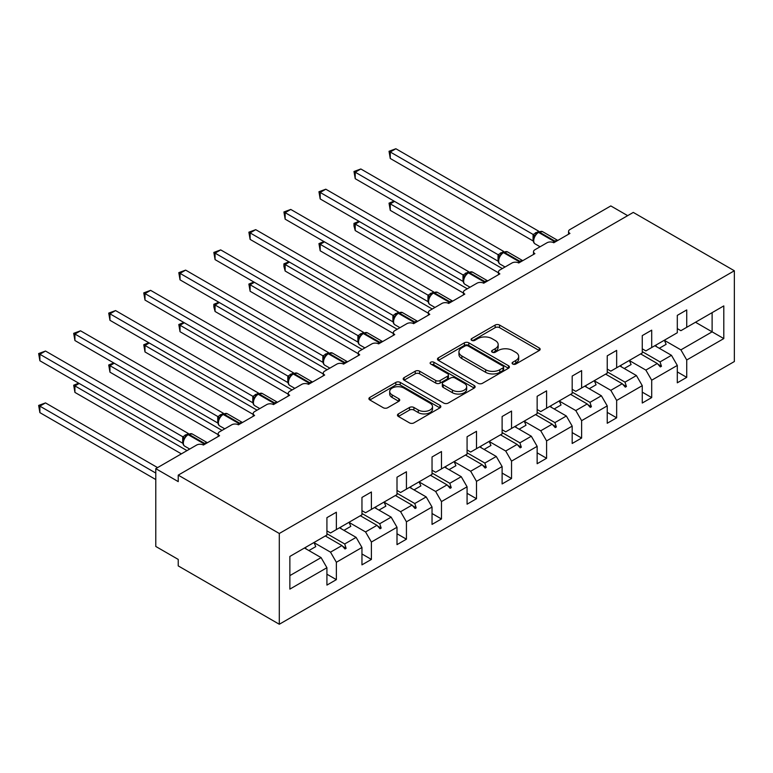 <?xml version="1.0" encoding="UTF-8"?>
<svg xmlns="http://www.w3.org/2000/svg" width="773" height="773" viewBox="0 0 773 773"><rect width="100%" height="100%" fill="white"/><g stroke="black" fill="none" stroke-linecap="round" stroke-linejoin="round"><path stroke-width="1.16" d="M512.731 364.035A2.184 1.256 0 0 0 515.823 364.035L539.245 350.517A3.121 1.797 0 0 0 540.153 349.241A3.121 1.797 0 0 0 539.245 347.966L499.561 325.056A3.121 1.797 0 0 0 495.155 325.056L471.723 338.584A2.184 1.256 0 0 0 471.086 339.473A2.184 1.256 0 0 0 471.723 340.362A2.184 1.256 0 0 0 474.815 340.362L477.84 338.613A9.981 5.759 0 0 1 491.957 338.613L495.261 340.526A9.981 5.759 0 0 1 498.179 344.594A9.981 5.759 0 0 1 495.261 348.671L492.227 350.42A2.184 1.256 0 0 0 491.589 351.309A2.184 1.256 0 0 0 492.227 352.198A2.184 1.256 0 0 0 495.319 352.198L498.343 350.449A9.981 5.759 0 0 1 512.46 350.449L515.765 352.362A9.981 5.759 0 0 1 518.683 356.43A9.981 5.759 0 0 1 515.765 360.508L512.731 362.257A2.184 1.256 0 0 0 512.093 363.146A2.184 1.256 0 0 0 512.731 364.035L512.731 362.257M398.366 413.903A3.121 1.797 0 0 0 397.457 415.178A3.121 1.797 0 0 0 398.366 416.444L409.497 422.879A3.121 1.797 0 0 0 413.913 422.879L439.924 407.854A3.121 1.797 0 0 0 440.842 406.579A3.121 1.797 0 0 0 439.924 405.313L400.24 382.403A3.121 1.797 0 0 0 395.834 382.403L369.823 397.419A3.121 1.797 0 0 0 368.905 398.694A3.121 1.797 0 0 0 369.823 399.96L383.263 407.729A3.121 1.797 0 0 0 387.679 407.729L398.81 401.303A3.121 1.797 0 0 0 399.718 400.028A3.121 1.797 0 0 0 398.81 398.752L392.143 394.906A8.339 4.812 0 0 1 389.698 391.496A8.339 4.812 0 0 1 394.848 387.051A8.339 4.812 0 0 1 403.931 388.094L430.059 403.177A8.339 4.812 0 0 1 432.503 406.579A8.339 4.812 0 0 1 427.353 411.033A8.339 4.812 0 0 1 418.261 409.99L413.913 407.477A3.121 1.797 0 0 0 409.497 407.477L398.366 413.903L398.366 416.444M734.35 270.763L279.304 533.486L279.304 624.255L734.35 361.542L734.35 270.763L633.28 212.411L178.234 475.134L178.234 481.618L155.779 468.651L196.651 445.045A4.764 2.754 180 0 1 203.396 445.045L219.561 435.711A4.764 2.754 0 0 1 218.17 433.769A4.764 2.754 0 0 1 219.561 431.817L231.697 424.821A4.764 2.754 180 0 1 238.432 424.821L254.607 415.478A4.764 2.754 0 0 1 253.206 413.536A4.764 2.754 0 0 1 254.607 411.594L266.733 404.588A4.764 2.754 180 0 1 273.468 404.588L289.643 395.254A4.764 2.754 0 0 1 288.242 393.302A4.764 2.754 0 0 1 289.643 391.36L301.77 384.355A4.764 2.754 180 0 1 308.504 384.355L324.679 375.021A4.764 2.754 0 0 1 323.278 373.079A4.764 2.754 0 0 1 324.679 371.137L336.806 364.131A4.764 2.754 180 0 1 343.541 364.131L359.716 354.797A4.764 2.754 0 0 1 358.324 352.846A4.764 2.754 0 0 1 359.716 350.903L371.842 343.898A4.764 2.754 180 0 1 378.586 343.898L394.752 334.564A4.764 2.754 0 0 1 393.36 332.622A4.764 2.754 0 0 1 394.752 330.68L406.878 323.674A4.764 2.754 180 0 1 413.623 323.674L429.788 314.34A4.764 2.754 0 0 1 428.397 312.389A4.764 2.754 0 0 1 429.788 310.446L441.924 303.441A4.764 2.754 180 0 1 448.659 303.441L464.824 294.107A4.764 2.754 0 0 1 463.433 292.165A4.764 2.754 0 0 1 464.824 290.213L476.96 283.218A4.764 2.754 180 0 1 483.695 283.218L499.87 273.884A4.764 2.754 0 0 1 498.469 271.932A4.764 2.754 0 0 1 499.87 269.99L511.997 262.984A4.764 2.754 180 0 1 518.731 262.984L534.906 253.65A4.764 2.754 0 0 1 533.505 251.708A4.764 2.754 0 0 1 534.906 249.756L547.033 242.761A4.764 2.754 180 0 1 553.768 242.761L569.943 233.417A4.764 2.754 0 0 1 568.551 231.475A4.764 2.754 0 0 1 569.943 229.533L610.815 205.927L627.666 215.657M279.304 533.486L178.234 475.134M478.062 383.292A3.121 1.797 0 0 0 482.478 383.292L508.489 368.267A3.121 1.797 0 0 0 509.397 367.001A3.121 1.797 0 0 0 508.489 365.726L468.805 342.816A3.121 1.797 0 0 0 464.399 342.816L438.378 357.831A3.121 1.797 0 0 0 437.47 359.107A3.121 1.797 0 0 0 438.378 360.382L478.062 383.292M431.643 364.508A2.184 1.256 0 0 1 433.866 364.817L433.866 362.228L474.207 385.514A3.121 1.797 0 0 1 475.124 386.79A3.121 1.797 0 0 1 474.207 388.065L448.195 403.081A3.121 1.797 0 0 1 443.779 403.081L404.095 380.171L404.095 377.63A3.121 1.797 0 0 0 403.187 378.896A3.121 1.797 0 0 0 404.095 380.171M404.095 377.63L415.236 371.195A3.121 1.797 0 0 1 419.642 371.195L435.74 380.49A3.121 1.797 0 0 0 440.146 380.49L447.528 376.229A3.121 1.797 0 0 0 448.446 374.953A3.121 1.797 0 0 0 447.528 373.678L430.774 364.006A2.184 1.256 0 0 1 430.136 363.117A2.184 1.256 0 0 1 431.489 361.948A2.184 1.256 0 0 1 433.866 362.228M326.921 530.887L330.515 532.964L336.361 529.592L336.361 512.219L326.921 517.659L326.921 535.042L289.865 556.434L289.865 589.113L326.921 567.72L321.085 557.604L304.465 548.009M326.921 574.204L336.361 579.644L336.361 562.271L361.957 547.487L356.121 537.37L339.502 527.775M313.944 542.588L330.515 552.154L336.361 562.271M361.957 510.663L365.552 512.731L371.398 509.368L371.398 491.986L361.957 497.435L361.957 514.808L336.361 529.592M361.957 553.97L371.398 559.42L371.398 542.037L397.003 527.263L391.157 517.147L374.538 507.552M348.981 522.364L365.552 531.93L371.398 542.037M397.003 490.43L400.598 492.507L406.434 489.135L406.434 471.762L397.003 477.202L397.003 494.585L371.398 509.368M397.003 533.747L406.434 539.187L406.434 521.814L432.039 507.03L426.194 496.913L409.574 487.319M384.026 502.131L400.598 511.697L406.434 521.814M432.039 470.206L435.634 472.274L441.47 468.902L441.47 451.529L432.039 456.978L432.039 474.351L406.434 489.135M432.039 513.514L441.47 518.963L441.47 501.58L467.076 486.797L461.239 476.69L444.61 467.095M419.063 481.898L435.634 491.473L441.47 501.58M467.076 449.973L470.67 452.05L476.506 448.678L476.506 431.305L467.076 436.745L467.076 454.128L441.47 468.902M467.076 493.29L476.506 498.73L476.506 481.357L502.112 466.573L496.276 456.457L479.656 446.862M454.099 461.674L470.67 471.24L476.506 481.357M502.112 429.749L505.706 431.817L511.542 428.445L511.542 411.072L502.112 416.521L502.112 433.895L476.506 448.678M502.112 473.057L511.542 478.506L511.542 461.123L537.148 446.34L531.312 436.233L514.692 426.638M489.135 441.441L505.706 451.017L511.542 461.123M537.148 409.516L540.742 411.594L546.588 408.221L546.588 390.848L537.148 396.288L537.148 413.661L511.542 428.445M537.148 452.823L546.588 458.273L546.588 440.9L572.184 426.116L566.348 416L549.729 406.405M524.171 421.217L540.742 430.783L546.588 440.9M572.184 389.292L575.779 391.36L581.625 387.988L581.625 370.615L572.184 376.065L572.184 393.438L546.588 408.221M572.184 432.6L581.625 438.049L581.625 420.667L607.23 405.883L601.384 395.776L584.765 386.171M559.208 400.984L575.779 410.55L581.625 420.667M607.23 369.059L610.815 371.137L616.661 367.764L616.661 350.382L607.23 355.831L607.23 373.204L581.625 387.988M607.23 412.367L616.661 417.816L616.661 400.443L642.266 385.659L636.421 375.543L619.801 365.948M594.244 380.76L610.815 390.326L616.661 400.443M642.266 348.826L645.861 350.903L651.697 347.531L651.697 330.158L642.266 335.608L642.266 352.981L616.661 367.764M642.266 392.143L651.697 397.583L651.697 380.21L677.303 365.426L677.303 382.809L686.733 377.359L686.733 359.986L723.799 338.584L712.117 331.839L712.117 312.65L723.799 305.905L723.799 338.584M624.246 368.508L631.097 364.556A25.412 14.668 60 0 0 629.261 360.489L645.861 370.093L651.697 380.21M677.303 328.602L680.897 330.68L686.733 327.308L686.733 309.925L677.303 315.374L677.303 332.748L651.697 347.531M677.303 371.91L686.733 377.359M664.326 340.304L680.897 349.869L686.733 359.986M155.779 468.651L155.779 546.453L178.234 559.42L178.234 565.904L279.304 624.255M336.361 579.644L326.921 585.093L326.921 567.72M371.398 559.42L361.957 564.86L361.957 547.487M406.434 539.187L397.003 544.636L397.003 527.263M441.47 518.963L432.039 524.403L432.039 507.03M476.506 498.73L467.076 504.18L467.076 486.797M511.542 478.506L502.112 483.946L502.112 466.573M546.588 458.273L537.148 463.723L537.148 446.34M581.625 438.049L572.184 443.489L572.184 426.116M616.661 417.816L607.23 423.266L607.23 405.883M651.697 397.583L642.266 403.033L642.266 385.659M686.733 327.308L723.799 305.905M344.7 524.78L346.13 523.949M326.921 533.708L344.7 543.97L356.121 537.37M330.515 552.154L341.937 545.564L345 548.975L346.13 548.328L344.7 543.97M325.317 535.969L341.937 545.564M379.736 504.547L381.166 503.725M361.957 513.475L379.736 523.736L391.157 517.147M365.552 531.93L376.982 525.331L380.045 528.751L381.166 528.104L379.736 523.736M360.353 515.736L376.982 525.331M414.772 484.323L416.203 483.492M397.003 493.251L414.772 503.513L426.194 496.913M400.598 511.697L412.019 505.107L415.082 508.518L416.203 507.871L414.772 503.513M395.399 495.503L412.019 505.107M449.809 464.09L451.239 463.269M432.039 473.018L449.809 483.28L461.239 476.69M435.634 491.473L447.055 484.874L450.118 488.294L451.239 487.647L449.809 483.28M430.435 475.279L447.055 484.874M484.845 443.866L486.275 443.035M467.076 452.794L484.855 463.056L496.276 456.457M470.67 471.24L482.091 464.65L485.154 468.061L486.275 467.414L484.855 463.056M465.472 455.046L482.091 464.65M519.891 423.633L521.311 422.812M502.112 432.561L519.891 442.823L531.312 436.233M505.706 451.017L517.127 444.417L520.19 447.838L521.321 447.19L519.891 442.823M500.508 434.822L517.127 444.417M554.927 403.4L556.357 402.578M537.148 412.338L554.927 422.599L566.348 416M540.742 430.783L552.164 424.184L555.227 427.604L556.357 426.957L554.927 422.599M535.544 414.589L552.164 424.184M589.963 383.176L591.393 382.355M572.184 392.104L589.963 402.366L601.384 395.776M575.779 410.55L587.209 403.96L590.272 407.381L591.393 406.733L589.963 402.366M570.58 394.365L587.209 403.96M624.999 362.943L626.43 362.122M607.23 371.871L624.999 382.142L636.421 375.543M610.815 390.326L622.246 383.727L625.309 387.147L626.43 386.5L624.999 382.142M605.626 374.132L622.246 383.727M660.036 342.719L661.466 341.888M642.266 351.647L660.036 361.909L671.466 355.309L654.837 345.715M645.861 370.093L657.282 363.503L660.345 366.924L661.466 366.267L660.036 361.909M640.662 353.908L657.282 363.503M671.466 355.309L677.303 365.426M680.897 349.869L712.117 331.839L695.497 322.244M289.865 575.624L321.085 557.604M657.939 364.228L661.466 366.267M622.903 384.461L626.43 386.5M587.857 404.694L591.393 406.733M552.821 424.918L556.357 426.957M517.784 445.151L521.321 447.19M482.748 465.375L486.275 467.414M447.712 485.608L451.239 487.647M412.676 505.832L416.203 507.871M377.63 526.065L381.166 528.104M342.594 546.289L346.13 548.328M513.601 364.344L515.765 363.097A9.981 5.759 0 0 0 518.683 359.03L518.683 356.43M498.179 344.594L498.179 347.193A9.981 5.759 0 0 1 495.261 351.261L493.097 352.507M539.196 350.536L499.561 327.655A3.121 1.797 0 0 0 495.155 327.655L472.603 340.671M508.45 368.296L468.805 345.405A3.121 1.797 0 0 0 464.399 345.405L438.426 360.402M502.981 367.89A2.184 1.256 0 0 0 503.619 367.001A2.184 1.256 0 0 0 502.981 366.102L468.148 345.995A2.184 1.256 0 0 0 465.056 345.995L461.858 347.84A9.981 5.759 0 0 0 458.94 351.918A9.981 5.759 0 0 0 461.858 355.986L485.666 369.736A9.981 5.759 0 0 0 499.783 369.736L502.981 367.89L502.981 370.48A2.184 1.256 0 0 0 503.619 369.591L503.619 367.001M458.94 351.918L458.94 354.507A9.981 5.759 0 0 0 461.858 358.585L461.858 355.986M502.981 370.48L499.783 372.325A9.981 5.759 0 0 1 485.666 372.325L461.858 358.585M404.144 380.2L415.236 373.794L415.236 371.195M448.446 374.953L448.446 377.543A3.121 1.797 0 0 1 447.528 378.818L440.146 383.079A3.121 1.797 0 0 1 435.74 383.079L419.642 373.794A3.121 1.797 0 0 0 415.236 373.794M433.866 364.817L474.168 388.085M452.437 390.133A8.339 4.812 0 0 0 461.529 391.177A8.339 4.812 0 0 0 466.67 386.722A8.339 4.812 0 0 0 464.235 383.321L455.026 378.007A3.121 1.797 0 0 0 450.62 378.007L443.229 382.268A3.121 1.797 0 0 0 442.32 383.543A3.121 1.797 0 0 0 443.229 384.819L452.437 390.133L452.437 392.723A8.339 4.812 0 0 0 461.529 393.766A8.339 4.812 0 0 0 466.67 389.321L466.67 386.722M442.32 383.543L442.32 386.142A3.121 1.797 0 0 0 443.229 387.408L443.229 384.819M452.437 392.723L443.229 387.408M432.503 406.579L432.503 409.178A8.339 4.812 0 0 1 427.353 413.623A8.339 4.812 0 0 1 418.261 412.579L413.913 410.067A3.121 1.797 0 0 0 409.497 410.067L398.414 416.473M389.698 391.496L389.698 394.095A8.339 4.812 0 0 0 392.143 397.496L392.143 394.906M398.771 401.322L392.143 397.496M439.885 407.883L400.24 384.993A3.121 1.797 0 0 0 395.834 384.993L369.861 399.989M390.259 158.475L389.032 151.276L390.259 151.991L395.873 148.745L538.8 231.262L533.186 234.499L390.259 151.991L390.259 158.475L533.08 240.925L533.08 234.441M538.433 231.948L542.646 231.687A6.831 3.942 120 0 0 539.225 232.026A1.585 0.918 -120 0 0 538.433 231.948L537.757 232.335A1.585 0.918 60 0 0 537.544 232.567L533.94 236.944C532.81 240.451 533.206 242.77 535.138 243.91L540.095 246.761M535.051 235.707L533.186 234.499M389.032 151.276L395.873 148.745M394.53 201.395L390.259 203.859L502.334 268.56M390.259 210.343L389.032 203.144L390.259 203.859L390.259 210.343L498.469 272.811M389.032 203.144L394.037 201.106M655.765 345.183A25.412 14.668 60 0 1 656.499 346.671M664.297 340.255A25.412 14.668 60 0 1 666.133 344.333L659.282 348.285M359.493 221.619L355.222 224.083L467.298 288.793M355.222 230.567L353.986 225.967L353.986 223.378L355.222 224.083L355.222 230.567L463.433 293.044M353.986 223.378L359.001 221.339M620.729 365.416A25.412 14.668 60 0 1 621.463 366.904M324.457 241.852L320.186 244.316L432.262 309.016M320.186 250.8L318.949 243.601L320.186 244.316L320.186 250.8L428.397 313.268M318.949 243.601L323.964 241.562M585.692 385.64A25.412 14.668 60 0 1 586.417 387.128M594.224 380.712A25.412 14.668 60 0 1 596.06 384.79L589.21 388.742M355.222 178.698L353.986 171.5L355.222 172.215L360.836 168.978L503.764 251.486L498.141 254.732L355.222 172.215L355.222 178.698L498.044 261.158L498.044 254.675M503.397 252.182L507.6 251.921A6.831 3.942 120 0 0 504.189 252.259A1.585 0.918 -120 0 0 503.397 252.182L502.721 252.568A1.585 0.918 60 0 0 502.508 252.79L498.904 257.177C497.764 260.685 498.17 263.004 500.102 264.134L505.049 266.994M500.015 255.94L498.141 254.732M353.986 171.5L360.836 168.978M320.186 198.932L318.949 191.733L320.186 192.448L325.8 189.201L468.728 271.719L463.104 274.966L320.186 192.448L320.186 198.932L463.008 281.382L463.008 274.898M468.361 272.405L472.564 272.144A6.831 3.942 120 0 0 469.153 272.483A1.585 0.918 -120 0 0 468.361 272.405L467.684 272.792A1.585 0.918 60 0 0 467.472 273.024L463.858 277.401A3.498 2.532 18 0 0 462.988 274.946M464.969 276.164L463.104 274.966M318.949 191.733L325.8 189.201M289.421 262.076L285.15 264.54L397.225 329.25M285.15 271.023L283.913 266.424L283.913 263.835L285.15 264.54L285.15 271.023L393.36 333.501M283.913 263.835L288.918 261.796M550.656 405.873A25.412 14.668 60 0 1 551.381 407.361M559.188 400.945A25.412 14.668 60 0 1 561.024 405.013L554.173 408.965M254.375 282.309L250.114 284.773L362.189 349.483M250.114 291.257L248.877 284.058L250.114 284.773L250.114 291.257L358.324 353.734M248.877 284.058L253.882 282.019M515.62 426.097A25.412 14.668 60 0 1 516.345 427.585M524.152 421.169A25.412 14.668 60 0 1 525.988 425.247L519.137 429.199M285.15 219.155L283.913 211.966L285.15 212.672L290.764 209.435L433.692 291.943L428.068 295.189L285.15 212.672L285.15 219.155L427.971 301.615L427.971 295.131M433.324 292.638L437.528 292.378A6.831 3.942 120 0 0 434.117 292.716A1.585 0.918 -120 0 0 433.324 292.638L432.648 293.025A1.585 0.918 60 0 0 432.436 293.247L428.822 297.634A3.498 2.532 18 0 0 427.952 295.18M429.933 296.397L428.068 295.189M283.913 211.966L290.764 209.435M250.114 239.388L248.877 232.19L250.114 232.905L255.728 229.658L398.646 312.176L393.032 315.423L250.114 232.905L250.114 239.388L392.935 321.848L392.916 315.403A3.498 2.532 18 0 1 393.776 317.887M398.279 312.862L402.491 312.601A6.831 3.942 120 0 0 399.081 312.939A1.585 0.918 -120 0 0 398.279 312.862L397.612 313.249A1.585 0.918 60 0 0 397.39 313.48L393.786 317.867C392.655 321.365 393.051 323.694 394.993 324.824L399.941 327.684M394.897 316.621L393.032 315.423M248.877 232.19L255.728 229.658M219.339 302.533L215.068 304.997L327.143 369.707M215.068 311.48L213.841 306.881L213.841 304.291L215.068 304.997L215.068 311.48L323.278 373.958M213.841 304.291L218.846 302.253M480.574 446.33A25.412 14.668 60 0 1 481.308 447.818M489.116 441.402A25.412 14.668 60 0 1 490.942 445.47L484.091 449.432M215.068 259.612L213.841 252.423L215.068 253.129L220.692 249.892L363.61 332.4L357.996 335.646L215.068 253.129L215.068 259.612L357.889 342.072L357.889 335.588M363.242 333.095L367.455 332.834A6.831 3.942 120 0 0 364.035 333.173A1.585 0.918 -120 0 0 363.242 333.095L362.576 333.482A1.585 0.918 60 0 0 362.353 333.704L358.749 338.091C357.619 341.598 358.015 343.917 359.947 345.048L364.904 347.908M359.86 336.854L357.996 335.646M213.841 252.423L220.692 249.892M184.303 322.766L180.032 325.23L292.107 389.94M180.032 331.714L178.805 324.515L180.032 325.23L180.032 331.714L288.242 394.191M178.805 324.515L183.81 322.486M445.538 466.554A25.412 14.668 60 0 1 446.272 468.051M454.07 461.626A25.412 14.668 60 0 1 455.906 465.704L449.055 469.655M180.032 279.845L178.805 272.647L180.032 273.362L185.646 270.115L328.573 352.633L322.959 355.88L180.032 273.362L180.032 279.845L322.853 362.305L322.853 355.822M328.206 353.319L332.419 353.058A6.831 3.942 120 0 0 328.998 353.396A1.585 0.918 -120 0 0 328.206 353.319L327.53 353.715A1.585 0.918 60 0 0 327.317 353.937L323.713 358.324A3.498 2.532 18 0 0 322.843 355.86M324.824 357.087L322.959 355.88M178.805 272.647L185.646 270.115M149.266 342.999L144.995 345.463L257.071 410.163M144.995 351.947L143.759 344.748L144.995 345.463L144.995 351.947L253.206 414.415M143.759 344.748L148.774 342.71M410.502 486.787A25.412 14.668 60 0 1 411.236 488.275M419.034 481.859A25.412 14.668 60 0 1 420.87 485.927L414.019 489.889M144.995 300.069L143.759 292.88L144.995 293.585L150.609 290.348L293.537 372.866L287.914 376.103L144.995 293.585L144.995 300.069L287.817 382.529L287.817 376.045M293.17 373.552L297.383 373.291A6.831 3.942 120 0 0 293.962 373.63A1.585 0.918 -120 0 0 293.17 373.552L292.494 373.939A1.585 0.918 60 0 0 292.281 374.161L288.677 378.548C287.546 382.055 287.942 384.374 289.875 385.505L294.832 388.365M289.788 377.311L287.914 376.103M143.759 292.88L150.609 290.348M114.23 363.223L109.959 365.687L222.035 430.397M109.959 372.171L108.722 364.972L109.959 365.687L109.959 372.171L218.17 434.648M108.722 364.972L113.737 362.943M375.465 507.011A25.412 14.668 60 0 1 376.2 508.508M383.997 502.083A25.412 14.668 60 0 1 385.833 506.16L378.983 510.112M109.959 320.302L108.722 313.104L109.959 313.819L115.573 310.572L258.501 393.09L252.877 396.336L109.959 313.819L109.959 320.302L252.781 402.762L252.781 396.278M258.134 393.776L262.337 393.525A6.831 3.942 120 0 0 258.926 393.863A1.585 0.918 -120 0 0 258.134 393.776L257.457 394.172A1.585 0.918 60 0 0 257.245 394.394L255.457 395.844M275.285 403.535A1.585 0.918 -120 0 0 274.647 402.936L258.926 393.863L258.25 394.249A1.585 0.918 60 0 0 257.457 394.172L253.631 398.781C252.5 402.289 252.906 404.608 254.839 405.738L259.786 408.598M254.752 397.544L252.877 396.336M108.722 313.104L115.573 310.572M79.194 383.456L74.923 385.92L186.998 450.62M74.923 392.404L73.686 385.205L74.923 385.92L74.923 392.404L181.384 453.867M73.686 385.205L78.701 383.166M340.429 527.244A25.412 14.668 60 0 1 341.154 528.732M348.961 522.316A25.412 14.668 60 0 1 350.797 526.384L343.946 530.346M74.923 340.535L73.686 333.337L74.923 334.042L80.537 330.805L223.465 413.323L217.841 416.56L74.923 334.042L74.923 340.535L217.744 422.986L217.744 416.502M223.097 414.009L227.301 413.748A6.831 3.942 120 0 0 223.89 414.086A1.585 0.918 -120 0 0 223.097 414.009L222.421 414.396A1.585 0.918 60 0 0 222.209 414.618L218.595 419.005C217.464 422.512 217.87 424.831 219.803 425.962L224.75 428.822M219.706 417.768L217.841 416.56M73.686 333.337L80.537 330.805M38.65 405.429L39.887 406.144L39.887 412.627L38.65 405.429L45.501 402.907L39.887 406.144L155.779 473.057M39.887 412.627L155.779 479.54M45.501 402.907L157.576 467.607M305.393 547.468A25.412 14.668 60 0 1 306.118 548.965M313.925 542.549A25.412 14.668 60 0 1 315.761 546.617L308.91 550.569M39.887 360.759L38.65 353.561L39.887 354.276L45.501 351.039L188.419 433.547L182.805 436.793L39.887 354.276L39.887 360.759L182.708 443.219L182.708 436.735M188.061 434.233L192.264 433.982A6.831 3.942 120 0 0 188.854 434.32A1.585 0.918 -120 0 0 188.061 434.233L187.385 434.629A1.585 0.918 60 0 0 187.163 434.851L183.559 439.238A3.498 2.532 18 0 0 182.689 436.774M184.67 438.001L182.805 436.793M38.65 353.561L45.501 351.039M515.765 363.097L515.765 360.508M492.227 352.198L492.227 350.42M495.261 351.261L495.261 348.671M471.723 340.362L471.723 338.584M495.155 327.655L495.155 325.056M499.561 327.655L499.561 325.056M539.245 350.517L539.245 347.966M438.378 360.382L438.378 357.831M464.399 345.405L464.399 342.816M468.805 345.405L468.805 342.816M508.489 368.267L508.489 365.726M485.666 372.325L485.666 369.736M499.783 372.325L499.783 369.736M419.642 373.794L419.642 371.195M435.74 383.079L435.74 380.49M440.146 383.079L440.146 380.49M447.528 378.818L447.528 376.229M474.207 388.065L474.207 385.514M409.497 410.067L409.497 407.477M413.913 410.067L413.913 407.477M418.261 412.579L418.261 409.99M398.81 401.303L398.81 398.752M369.823 399.96L369.823 397.419M395.834 384.993L395.834 382.403M400.24 384.993L400.24 382.403M439.924 407.854L439.924 405.313M555.594 241.707A1.585 0.918 -120 0 0 554.946 241.108A6.831 3.942 -60 0 1 557.671 240.5M553.024 242.403A6.831 3.942 -60 0 1 554.28 241.495L554.946 241.108L539.225 232.026L538.559 232.412A6.831 3.942 120 0 0 533.728 240.78A6.831 3.942 120 0 0 535.138 243.91M535.757 234.016L537.757 232.335A1.585 0.918 60 0 1 538.559 232.412L554.28 241.495A1.585 0.918 60 0 1 554.917 242.094M537.022 232.828A3.498 2.019 60 0 1 535.998 232.499M536.549 233.214A3.498 2.019 60 0 1 535.322 232.886M533.93 236.973A3.498 2.532 18 0 0 533.07 234.49M520.558 261.931A1.585 0.918 -120 0 0 519.91 261.332A6.831 3.942 -60 0 1 522.635 260.733M517.987 262.636A6.831 3.942 -60 0 1 519.234 261.718L519.91 261.332L504.189 252.259L503.513 252.645A6.831 3.942 120 0 0 498.691 261.013A6.831 3.942 120 0 0 500.102 264.134M500.711 254.249L502.721 252.568A1.585 0.918 60 0 1 503.513 252.645L519.234 261.718A1.585 0.918 60 0 1 519.881 262.327M501.986 253.061A3.498 2.019 60 0 1 500.962 252.723M501.513 253.447A3.498 2.019 60 0 1 500.286 253.109M498.894 257.196A3.498 2.532 18 0 0 498.034 254.713M485.512 282.164A1.585 0.918 -120 0 0 484.874 281.565A6.831 3.942 -60 0 1 487.599 280.966M482.951 282.86A6.831 3.942 -60 0 1 484.198 281.952L484.874 281.565L469.153 272.483L468.477 272.879A6.831 3.942 120 0 0 463.645 281.237A6.831 3.942 120 0 0 465.066 284.367L470.013 287.227M465.675 274.473L467.684 272.792A1.585 0.918 60 0 1 468.477 272.879L484.198 281.952A1.585 0.918 60 0 1 484.845 282.551M466.95 273.284A3.498 2.019 60 0 1 465.926 272.956M466.477 273.671A3.498 2.019 60 0 1 465.249 273.342M450.475 302.398A1.585 0.918 -120 0 0 449.838 301.789A6.831 3.942 -60 0 1 452.563 301.19M447.915 303.093A6.831 3.942 -60 0 1 449.161 302.175L449.838 301.789L434.117 292.716L433.44 293.102A6.831 3.942 120 0 0 428.609 301.47A6.831 3.942 120 0 0 430.03 304.591L434.977 307.451M430.638 294.706L432.648 293.025A1.585 0.918 60 0 1 433.44 293.102L449.161 302.175A1.585 0.918 60 0 1 449.809 302.784M431.904 293.518A3.498 2.019 60 0 1 430.88 293.18M431.44 293.904A3.498 2.019 60 0 1 430.213 293.576M415.439 322.621A1.585 0.918 -120 0 0 414.801 322.022A6.831 3.942 -60 0 1 417.526 321.423M412.879 323.327A6.831 3.942 -60 0 1 414.125 322.409L414.801 322.022L399.081 312.939L398.404 313.336A6.831 3.942 120 0 0 393.573 321.694A6.831 3.942 120 0 0 394.993 324.824M395.602 314.93L397.612 313.249A1.585 0.918 60 0 1 398.404 313.336L414.125 322.409A1.585 0.918 60 0 1 414.763 323.008M396.868 313.741A3.498 2.019 60 0 1 395.844 313.413M396.404 314.128A3.498 2.019 60 0 1 395.167 313.799M380.403 342.854A1.585 0.918 -120 0 0 379.765 342.246A6.831 3.942 -60 0 1 382.49 341.647M377.833 343.55A6.831 3.942 -60 0 1 379.089 342.642L379.765 342.246L364.035 333.173L363.368 333.559A6.831 3.942 120 0 0 358.537 341.927A6.831 3.942 120 0 0 359.947 345.048M360.566 335.163L362.576 333.482A1.585 0.918 60 0 1 363.368 333.559L379.089 342.642A1.585 0.918 60 0 1 379.727 343.241M361.832 333.975A3.498 2.019 60 0 1 360.807 333.636M361.358 334.361A3.498 2.019 60 0 1 360.131 334.033M358.74 338.11A3.498 2.532 18 0 0 357.88 335.637M345.367 363.078A1.585 0.918 -120 0 0 344.719 362.479A6.831 3.942 -60 0 1 347.444 361.88M342.797 363.783A6.831 3.942 -60 0 1 344.053 362.866L344.719 362.479L328.998 353.396L328.332 353.792A6.831 3.942 120 0 0 323.501 362.151A6.831 3.942 120 0 0 324.911 365.281L329.868 368.141M325.53 355.387L327.53 353.715A1.585 0.918 60 0 1 328.332 353.792L344.053 362.866A1.585 0.918 60 0 1 344.69 363.465M326.795 354.208A3.498 2.019 60 0 1 325.771 353.87M326.322 354.594A3.498 2.019 60 0 1 325.095 354.256M310.331 383.311A1.585 0.918 -120 0 0 309.683 382.703A6.831 3.942 -60 0 1 312.408 382.104M307.76 384.007A6.831 3.942 -60 0 1 309.016 383.099L309.683 382.703L293.962 373.63L293.286 374.016A6.831 3.942 120 0 0 288.464 382.384A6.831 3.942 120 0 0 289.875 385.505M290.493 375.62L292.494 373.939A1.585 0.918 60 0 1 293.286 374.016L309.016 383.099A1.585 0.918 60 0 1 309.654 383.698M291.759 374.432A3.498 2.019 60 0 1 290.735 374.093M291.286 374.818A3.498 2.019 60 0 1 290.059 374.49M288.667 378.567A3.498 2.532 18 0 0 287.807 376.093M272.724 404.24A6.831 3.942 -60 0 1 273.971 403.322L274.647 402.936A6.831 3.942 -60 0 1 277.372 402.337M274.618 403.931A1.585 0.918 60 0 0 273.971 403.322L258.25 394.249A6.831 3.942 120 0 0 253.428 402.607A6.831 3.942 120 0 0 254.839 405.738M256.723 394.665A3.498 2.019 60 0 1 255.699 394.327M256.25 395.051A3.498 2.019 60 0 1 255.022 394.713M253.631 398.8A3.498 2.532 18 0 0 252.771 396.317M240.248 423.768A1.585 0.918 -120 0 0 239.611 423.16A6.831 3.942 -60 0 1 242.336 422.56M237.688 424.464A6.831 3.942 -60 0 1 238.934 423.556L239.611 423.16L223.89 414.086L223.213 414.473A6.831 3.942 120 0 0 218.382 422.841A6.831 3.942 120 0 0 219.803 425.962M220.411 416.077L222.421 414.396A1.585 0.918 60 0 1 223.213 414.473L238.934 423.556A1.585 0.918 60 0 1 239.582 424.155M221.677 414.888A3.498 2.019 60 0 1 220.653 414.56M221.213 415.275A3.498 2.019 60 0 1 219.986 414.946M218.585 419.034A3.498 2.532 18 0 0 217.725 416.55M205.212 443.992A1.585 0.918 -120 0 0 204.574 443.393A6.831 3.942 -60 0 1 207.299 442.794M202.652 444.697A6.831 3.942 -60 0 1 203.898 443.779L204.574 443.393L188.854 434.32L188.177 434.706A6.831 3.942 120 0 0 183.346 443.064A6.831 3.942 120 0 0 184.766 446.195L189.714 449.055M185.375 436.301L187.385 434.629A1.585 0.918 60 0 1 188.177 434.706L203.898 443.779A1.585 0.918 60 0 1 204.536 444.388M186.641 435.122A3.498 2.019 60 0 1 185.617 434.784M186.177 435.508A3.498 2.019 60 0 1 184.95 435.17M568.551 234.229L568.551 231.475M533.505 254.452L533.505 251.708M498.469 274.686L498.469 271.932M463.433 294.909L463.433 292.165M428.397 315.142L428.397 312.389M393.36 335.376L393.36 332.622M358.324 355.599L358.324 352.846M323.278 375.833L323.278 373.079M288.242 396.056L288.242 393.302M253.206 416.289L253.206 413.536M218.17 436.513L218.17 433.769M542.646 231.687L557.797 240.432M507.6 251.921L522.751 260.665M472.564 272.144L487.715 280.889M463.858 277.401C462.727 280.908 463.133 283.227 465.066 284.367M437.528 292.378L452.678 301.122M428.822 297.634C427.691 301.141 428.097 303.46 430.03 304.591M402.491 312.601L417.642 321.355M367.455 332.834L382.606 341.579M332.419 353.058L347.57 361.812M323.713 358.324C322.583 361.832 322.979 364.151 324.911 365.281M297.383 373.291L312.524 382.036M262.337 393.525L277.488 402.269M227.301 413.748L242.451 422.493M192.264 433.982L207.415 442.726M183.559 439.238C182.428 442.745 182.834 445.064 184.766 446.195"/></g></svg>
